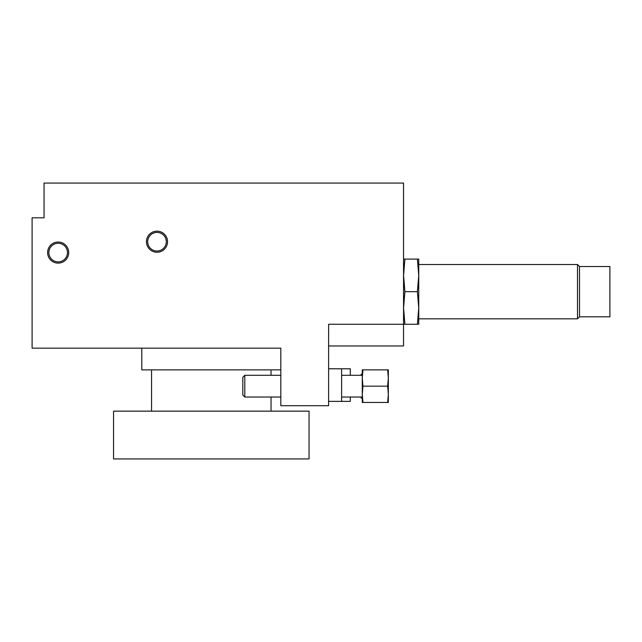 <?xml version="1.0" encoding="UTF-8"?>
<svg xmlns="http://www.w3.org/2000/svg" width="642" height="642" viewBox="0 0 642 642"><rect width="100%" height="100%" fill="white"/><g stroke="black" fill="none" stroke-linecap="round" stroke-linejoin="round"><path stroke-width="0.96" d="M403.545 324.274L403.545 183.066L44.049 183.066L44.049 217.823L32.1 217.823L32.1 348.149L280.811 348.149L141.794 348.149L141.794 369.872L280.811 369.872L280.811 348.149L280.811 405.712L328.6 405.712L328.624 324.274L403.545 324.274L403.545 345.982L328.624 345.982M404.917 291.677L403.561 275.386L403.561 324.258L404.917 324.258L403.561 307.967L404.917 291.677L417.396 291.677L418.744 307.967L417.396 324.258L418.744 324.258L418.744 275.386L417.396 291.677M404.917 324.258L417.396 324.258M403.561 259.095L403.561 275.386L404.917 259.095L403.545 259.095M404.917 259.095L417.396 259.095L418.744 275.386L418.744 259.095L417.396 259.095M362.273 398.112L361.189 398.112L361.189 397.029M361.189 375.305L361.189 374.222L362.273 374.222M328.6 401.37L350.299 401.37L350.299 397.029M350.299 375.305L350.299 368.789L341.616 368.789L341.616 401.37M328.6 368.789L341.616 368.789M388.338 378.018L388.338 369.872L387.664 369.872L388.338 378.018L387.664 386.163L388.338 394.308L387.664 402.454L388.338 402.454L388.338 369.872M362.947 386.163L362.273 378.018L362.273 402.454L362.947 402.454L362.273 394.308L362.947 386.163L387.664 386.163M362.947 402.454L387.664 402.454M362.947 369.872L362.273 369.872L362.273 378.018L362.947 369.872L387.664 369.872M280.811 397.029L244.803 397.029L244.803 375.305L280.811 375.305M362.273 397.029L341.616 397.029M244.803 397.029L242.804 395.023L242.804 377.303L244.803 375.305M579.493 266.518L609.9 266.518L609.9 316.827L579.493 316.827L579.493 266.518L577.495 264.52L418.744 264.52L418.744 275.386M579.493 316.827L577.495 318.825L577.495 264.52M577.495 318.825L418.744 318.825L418.744 307.967M58.165 242.034A10.545 10.545 0 0 1 68.71 252.579A10.545 10.545 0 0 1 58.165 263.124A10.545 10.545 0 0 1 47.62 252.579A10.545 10.545 0 0 1 58.165 242.034M58.165 261.88A9.301 9.301 0 0 1 50.108 247.924A9.301 9.301 0 0 1 66.222 247.924A9.301 9.301 0 0 1 58.165 261.88M157.001 231.168A10.545 10.545 0 0 1 167.546 241.713A10.545 10.545 0 0 1 157.001 252.258A10.545 10.545 0 0 1 146.456 241.713A10.545 10.545 0 0 1 157.001 231.168M157.001 251.022A9.301 9.301 0 0 1 148.944 237.067A9.301 9.301 0 0 1 165.058 237.067A9.301 9.301 0 0 1 157.001 251.022M151.568 411.145L151.568 369.872M309.051 458.934L113.554 458.934L113.554 411.145L309.051 411.145L309.051 458.934M362.273 375.305L341.616 375.305M271.036 411.145L271.036 397.029M271.036 375.305L271.036 369.872"/></g></svg>
